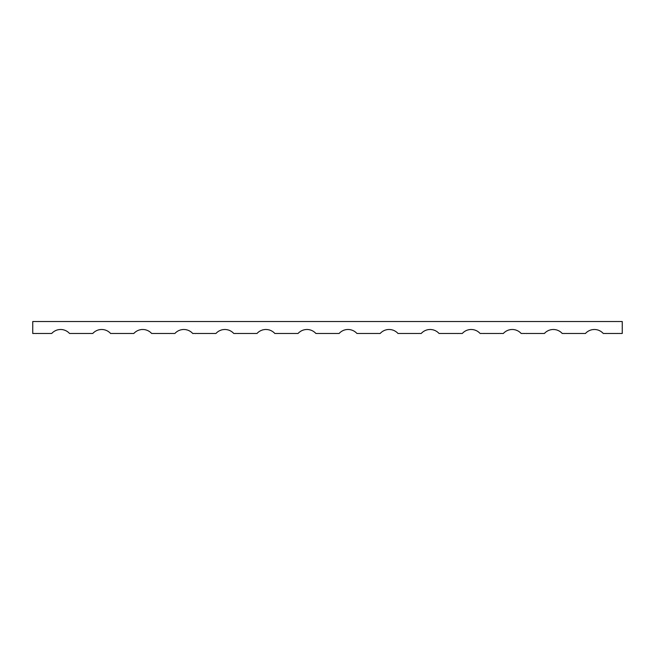 <?xml version="1.0" encoding="UTF-8"?>
<svg xmlns="http://www.w3.org/2000/svg" width="655" height="655" viewBox="0 0 655 655"><rect width="100%" height="100%" fill="white"/><g stroke="black" fill="none" stroke-linecap="round" stroke-linejoin="round"><path stroke-width="0.49" stroke-dasharray="3.27 2.46" d="M110.597 333.477L133.841 333.477A11.946 11.946 0 0 1 151.649 333.477L174.893 333.477A11.946 11.946 0 0 1 192.709 333.477L215.953 333.477A11.946 11.946 0 0 1 233.761 333.477L257.006 333.477A11.946 11.946 0 0 1 274.822 333.477L298.066 333.477A11.946 11.946 0 0 1 315.882 333.477L339.118 333.477A11.946 11.946 0 0 1 356.934 333.477L380.178 333.477A11.946 11.946 0 0 1 397.994 333.477L421.239 333.477A11.946 11.946 0 0 1 439.046 333.477L462.291 333.477A11.946 11.946 0 0 1 480.107 333.477L503.351 333.477A11.946 11.946 0 0 1 521.159 333.477L544.403 333.477A11.946 11.946 0 0 1 562.219 333.477L585.464 333.477A11.946 11.946 0 0 1 603.271 333.477L622.25 333.477L622.25 321.523L32.75 321.523L32.75 333.477L51.729 333.477A11.946 11.946 0 0 1 69.536 333.477L92.781 333.477A11.946 11.946 0 0 1 110.597 333.477"/><path stroke-width="0.98" d="M133.841 333.477L110.597 333.477A11.946 11.946 0 0 0 92.781 333.477L69.536 333.477A11.946 11.946 0 0 0 51.729 333.477L32.75 333.477L32.75 321.523L622.25 321.523L622.25 333.477L603.271 333.477A11.946 11.946 0 0 0 585.464 333.477L562.219 333.477A11.946 11.946 0 0 0 544.403 333.477L521.159 333.477A11.946 11.946 0 0 0 503.351 333.477L480.107 333.477A11.946 11.946 0 0 0 462.291 333.477L439.046 333.477A11.946 11.946 0 0 0 421.239 333.477L397.994 333.477A11.946 11.946 0 0 0 380.178 333.477L356.934 333.477A11.946 11.946 0 0 0 339.118 333.477L315.882 333.477A11.946 11.946 0 0 0 298.066 333.477L274.822 333.477A11.946 11.946 0 0 0 257.006 333.477L233.761 333.477A11.946 11.946 0 0 0 215.953 333.477L192.709 333.477A11.946 11.946 0 0 0 174.893 333.477L151.649 333.477A11.946 11.946 0 0 0 133.841 333.477"/></g></svg>

